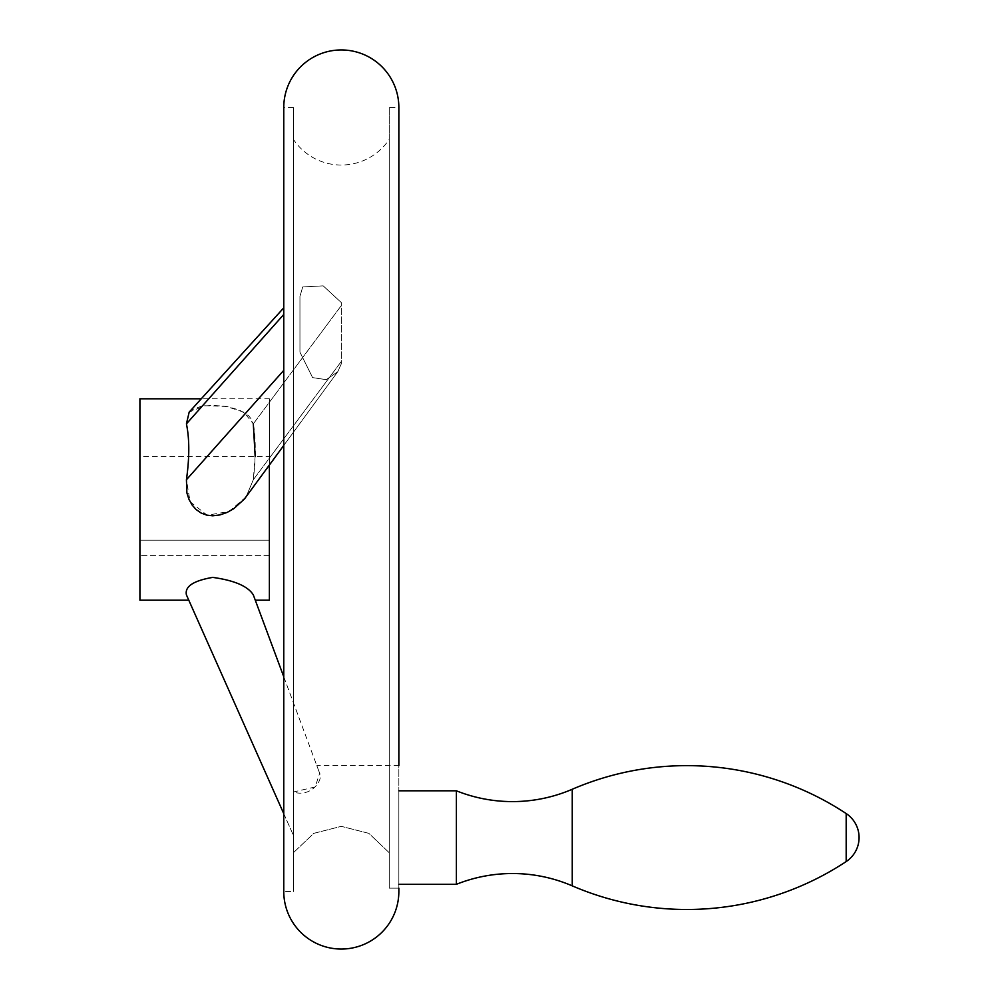 <?xml version="1.0" encoding="UTF-8"?>
<svg xmlns="http://www.w3.org/2000/svg" width="999" height="999" viewBox="0 0 999 999"><rect width="100%" height="100%" fill="white"/><g stroke="black" fill="none" stroke-linecap="round" stroke-linejoin="round"><path stroke-width="0.75" stroke-dasharray="5 3.75" d="M398.851 790.808L398.851 884.315L398.851 790.808M456.393 884.315L456.393 790.808M389.26 107.492L389.26 888.161L389.26 852.771L389.26 888.161L398.851 888.161L389.26 888.161L389.26 107.492L398.851 107.492L398.851 891.508M398.851 888.161L398.851 765.634L316.82 765.634L319.668 773.276L315.16 786.962L293.356 792.02L293.356 852.771L293.356 139.298A57.542 57.542 0 0 0 389.26 139.298L389.26 852.771L368.881 833.366L341.308 826.335L313.761 833.353L293.356 852.771L313.811 833.328L341.308 826.335L368.868 833.353L389.26 852.771L389.26 139.298M293.356 107.492L283.766 107.492L283.766 891.508L293.356 891.508L293.356 107.492L293.356 891.508M341.308 302.572L323.189 285.864L302.734 286.938L299.95 296.303L299.95 352.172L312.612 377.61L326.261 379.645L337.787 371.678L341.308 363.848L337.787 371.678L326.261 379.657L312.6 377.61L299.95 352.172L299.95 296.303L302.734 286.938L323.177 285.851L341.308 302.572L341.308 363.848L341.308 302.572M293.356 139.298L293.356 792.02C311.438 797.914 323.589 779.42 319.668 773.276L316.82 765.634M283.766 307.842L189.173 412.125L204.708 405.744L226.224 406.393L243.931 412.237L253.309 423.863L251.686 419.53L248.614 415.709L239.51 410.052L227.073 406.543L212.725 405.294L201.061 406.331L192.108 409.665L189.173 412.125L186.426 423.863C189.56 438.973 189.56 457.604 186.426 479.745L190.11 501.748L207.18 515.222L228.996 511.525L246.104 496.865L253.309 479.745L255.157 456.343M139.91 600.199L139.91 398.801M269.38 600.199L269.38 398.801L201.261 398.801M255.282 600.199L253.309 594.892C247.952 586.251 234.428 580.419 212.725 577.397C193.369 580.706 184.603 586.538 186.426 594.892L188.786 600.199L186.426 594.892M253.309 423.863L341.658 305.107L253.309 423.863C255.919 438.973 255.919 457.604 253.309 479.745L246.104 496.865L269.38 465.072L269.38 398.801M283.766 813.673L293.356 835.226L283.766 813.673M283.766 676.785L319.668 773.276L283.766 676.785M139.91 540.184L139.91 456.343L139.91 540.184L269.38 540.184L139.91 540.184M269.38 456.343L269.38 540.184L269.38 456.343L139.91 456.343M269.38 555.606L139.91 555.606L269.38 555.606L269.38 540.184L269.38 555.606M572.252 885.863L572.252 789.26M846.178 861.563L846.178 813.561M253.309 479.745L341.658 360.989L253.309 479.745M186.426 479.745L283.766 370.354M186.426 423.863L283.766 314.473M337.787 371.678L283.766 445.429L337.787 371.678"/><path stroke-width="1.5" d="M572.252 885.863A151.049 151.049 0 0 0 456.393 884.315L456.393 790.808A151.049 151.049 0 0 0 572.252 789.26L572.252 885.863A289.198 289.198 0 0 0 846.178 861.563A28.771 28.771 0 0 0 846.178 813.561A289.198 289.198 0 0 0 572.252 789.26M398.851 884.315L456.393 884.315M456.393 790.808L398.851 790.808M398.851 765.634L398.851 107.492A57.542 57.542 0 0 0 341.308 49.95A57.542 57.542 0 0 0 283.766 107.492L283.766 891.508A57.542 57.542 0 0 0 341.308 949.05A57.542 57.542 0 0 0 398.851 891.508L398.851 888.161M255.157 456.343L253.309 423.863M201.261 398.801L139.91 398.801L139.91 600.199L188.786 600.199L283.766 813.673L186.426 594.892C184.603 586.538 193.369 580.706 212.725 577.397C234.428 580.419 247.952 586.251 253.309 594.892L283.766 676.785L255.282 600.199L269.38 600.199L269.38 465.072L283.766 445.429L244.418 499.025L233.704 508.741L227.073 512.45L219.955 514.922L212.725 515.809L206.768 515.134L201.061 512.999L196.079 509.502L192.108 505.007L188.936 499.3L186.888 492.882L186.426 479.745C189.56 457.604 189.56 438.973 186.426 423.863L189.173 412.125L283.766 307.842M188.786 600.199L186.426 594.892M186.426 423.863L283.766 314.473M186.426 479.745L283.766 370.354M846.178 813.561L846.178 861.563"/></g></svg>
